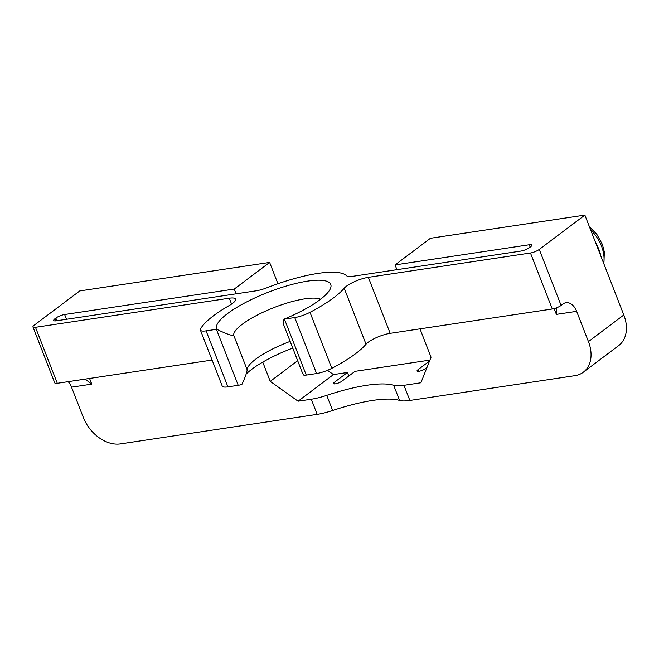 <?xml version="1.0" encoding="UTF-8"?>
<svg xmlns="http://www.w3.org/2000/svg" width="659" height="659" viewBox="0 0 659 659"><rect width="100%" height="100%" fill="white"/><g stroke="black" fill="none" stroke-linecap="round" stroke-linejoin="round"><path stroke-width="0.99" d="M68.19 381.668A15.108 9.77 -98.5 0 1 71.518 387.171L91.774 384.131L85.11 379.123M556.245 307.918L556.385 314.376L576.633 311.336A15.108 9.77 81.5 0 0 566.015 302.703A15.108 9.77 81.5 0 0 562.951 304.021L561.089 305.43A6.714 1.689 158.7 0 1 552.3 308.989L390.177 333.33A16.78 4.234 -21.3 0 0 366.025 344.22A79.723 20.099 158.7 0 1 331.823 368.307A15.108 3.806 158.7 0 1 316.567 373.546L306.262 375.095A8.394 2.117 158.7 0 1 303.758 375.111L302.143 372.187L283.304 323.849L283.238 321.262L284.095 319.154A61.262 15.445 -21.3 0 0 330.25 288.955A61.262 15.445 -21.3 0 0 274.984 289.738A61.262 15.445 -21.3 0 0 216.745 329.261A8.394 2.117 158.7 0 1 216.391 329.319L238.22 385.309L227.915 386.858A15.108 3.806 158.7 0 1 222.215 386.034L200.385 330.052A15.108 3.806 158.7 0 1 200.616 328.734A79.723 20.099 -21.3 0 1 229.316 305.479A16.78 4.234 -21.3 0 0 235.609 299.128A16.78 4.234 -21.3 0 0 229.283 298.214L231.573 304.079M246.153 374.09A57.901 14.597 158.7 0 1 292.753 348.109M290.133 341.403A47.835 12.06 -21.3 0 0 247.8 367.458A47.835 12.06 -21.3 0 0 247.191 369.872C246.59 373.488 244.827 378.332 241.911 384.395A8.394 2.117 158.7 0 1 238.22 385.309M212.091 360.061L57.308 383.299A6.714 1.689 158.7 0 1 54.779 382.937L32.95 326.946A6.714 1.689 158.7 0 1 34.144 325.266L79.755 290.932L269.63 262.43L277.933 283.724M396.924 269.679L395.062 264.918L529.243 244.769A6.714 1.689 -21.3 0 1 531.772 245.132A6.714 1.689 -21.3 0 1 530.586 246.812L529.655 247.512A6.714 1.689 -21.3 0 1 520.865 251.079L352.722 276.319A16.78 4.234 -21.3 0 1 346.667 275.816A79.723 20.099 -21.3 0 0 266.829 287.802A16.78 4.234 -21.3 0 1 256.079 290.825L56.254 320.826A6.714 1.689 -21.3 0 1 53.725 320.463A6.714 1.689 -21.3 0 1 54.919 318.783L55.85 318.083L56.88 320.735M419.989 328.849L431.052 357.219L420.912 382.772L403.951 385.317A33.568 8.46 158.7 0 1 393.67 385.301L399.568 400.433A33.568 8.46 -21.3 0 0 409.857 400.45L574.92 375.671A33.568 24.161 53 0 0 583.306 372.22L618.677 345.596A33.568 24.161 -127 0 0 623.809 314.977L584.871 215.106L539.26 249.44A6.714 1.689 158.7 0 1 530.47 252.998L552.3 308.989M576.633 311.336L588.438 341.601A33.568 24.161 53 0 1 583.306 372.22M530.47 252.998L368.348 277.34A16.78 4.234 -21.3 0 0 344.196 288.23A79.723 20.099 -21.3 0 1 309.994 312.317A15.108 3.806 158.7 0 1 294.738 317.556L284.433 319.104A8.394 2.117 158.7 0 1 284.095 319.154M262.743 362.112L270.248 381.363L298.082 401.207L311.279 399.23L317.177 414.363L120.432 443.894A33.568 24.161 53 0 1 83.322 417.435L71.518 387.171M66.493 319.286L64.631 314.516L234.258 289.054L236.12 293.823M399.568 400.433A87.276 22.002 -21.3 0 0 332.638 410.483L326.732 395.351A33.568 8.46 158.7 0 1 311.279 399.23M317.177 414.363A33.568 8.46 -21.3 0 0 332.638 410.483M229.283 298.214L35.479 327.309A6.714 1.689 158.7 0 1 32.95 326.946M64.631 314.516A6.714 1.689 -21.3 0 0 55.85 318.083M395.062 264.918L430.434 238.286L584.871 215.106M297.67 360.72L270.248 381.363M234.258 289.054L269.63 262.43M216.391 329.319L206.086 330.867A15.108 3.806 158.7 0 1 200.385 330.052M216.745 329.261C222.849 332.317 232.709 336.592 233.624 335.069A47.835 12.06 158.7 0 1 270.651 308.914A47.835 12.06 158.7 0 1 320.587 299.227M326.732 395.351A87.276 22.002 158.7 0 1 393.67 385.301M298.082 401.207L333.454 374.584L327.482 370.325M426.958 367.533L425.525 368.612A5.033 1.269 -21.3 0 1 420.483 370.943A5.033 1.269 -21.3 0 1 417.04 371.017A5.033 1.269 -21.3 0 1 417.93 369.757L429.553 361.008M333.454 374.584L347.417 372.483L334.385 382.294A5.033 1.269 -21.3 0 0 333.495 383.554A5.033 1.269 -21.3 0 0 336.938 383.489A5.033 1.269 -21.3 0 0 341.98 381.157L355.012 371.346L429.907 360.102M347.417 372.483L348.8 376.025M595.612 242.652A36.237 26.088 53 0 1 600.851 256.087M556.385 314.376L554.128 308.593M530.165 247.133L529.243 244.769M409.857 400.45L403.951 385.317M284.433 319.104L306.262 375.095M91.774 384.131L89.566 378.455M35.479 327.309L57.308 383.299M54.919 318.783L55.735 320.892M539.26 249.44L561.089 305.43M368.348 277.34L390.177 333.33M344.196 288.23L366.025 344.22M309.994 312.317L331.823 368.307M623.809 314.977L588.438 341.601M335.003 383.876L334.385 382.294M418.547 371.338L417.93 369.757M590.621 229.867A33.461 24.086 53 0 1 603.735 263.485M294.738 317.556L316.567 373.546M206.086 330.867L227.915 386.858M233.624 335.069L247.191 369.872M589.418 226.77L596.84 234.349L602.359 244.374L604.328 251.944L603.891 263.888"/></g></svg>
